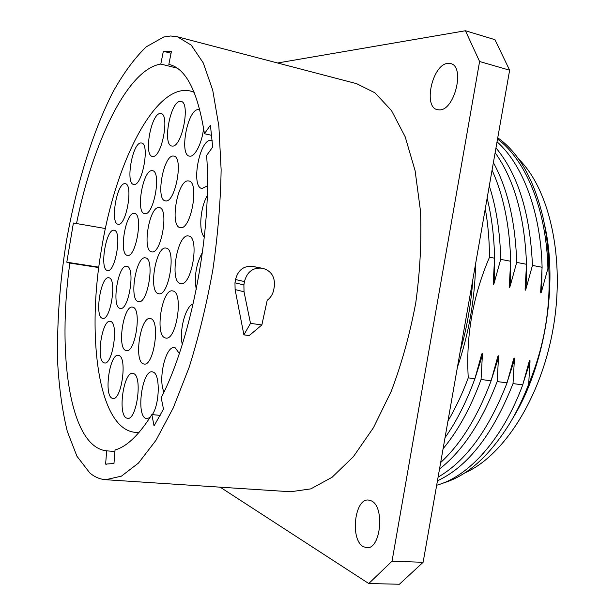 <?xml version="1.0" encoding="UTF-8"?>
<svg xmlns="http://www.w3.org/2000/svg" width="615" height="615" viewBox="0 0 615 615"><rect width="100%" height="100%" fill="white"/><g stroke="black" fill="none" stroke-linecap="round" stroke-linejoin="round"><path stroke-width="0.92" d="M76.521 223.56C92.596 143.064 127.351 69.164 160.799 64.075L163.344 51.276L171.439 51.337L168.833 64.375L169.263 64.483C186.076 68.58 197.799 91.666 204.434 133.724L210.415 125.176L212.682 147.039L206.609 155.48C212.344 229.656 191.526 339.303 161.184 397.736L163.49 409.067L154.05 425.903L151.859 414.587C139.044 434.943 126.775 446.728 115.051 449.957L113.967 463.479L105.603 464.125L106.687 450.849C69.549 447.305 57.08 354.163 69.856 263.089L66.804 262.198L73.408 223.007L105.411 228.534M160.799 64.075L177.143 68.127M69.856 263.089L98.784 267.571M106.687 450.849L114.928 451.487M163.705 37.008L170.647 35.985L177.435 36.792L191.242 45.133L203.257 62.907L212.721 90.151L218.871 126.236L221.131 169.755C220.593 201.812 217.841 235.161 212.852 269.785C206.655 304.225 198.753 336.736 189.136 367.324L173.261 407.906L156.041 440.209L138.467 463.072L121.447 476.141L105.719 479.708C99.953 479.277 94.641 477.025 89.798 472.943L76.944 456.238L67.289 431.353C62.43 411.389 59.248 388.949 57.749 364.034C56.703 324.989 59.563 284.222 66.32 241.726C76.076 185.999 92.327 132.571 112.891 92.119C123.507 73.154 134.624 58.056 146.247 46.832L163.705 37.008M177.435 36.792L356.646 83.678L374.966 92.819L391.463 110.531L405.154 136.715L415.102 170.686L420.491 211.076C421.667 240.596 420.099 271.123 415.794 302.649C409.928 333.93 401.787 363.388 391.348 391.025L373.49 427.656L353.333 456.745L332.077 477.271L310.836 488.871L290.564 491.762L105.719 479.708M250.497 323.352L244.032 291.794L243.894 284.93L244.478 281.593C246.953 272.145 252.55 267.656 261.275 268.132L252.096 266.31C243.486 265.834 237.967 270.246 235.537 279.533L234.968 282.815L235.107 289.565L243.894 334.86L250.497 323.352L261.859 324.951L249.236 335.582L243.894 334.86M252.096 266.31L263.182 268.455C271.384 271.007 275.105 276.973 274.344 286.336L273.767 289.634C272.899 294.085 270.708 297.637 267.194 300.297L261.859 324.951M277.557 62.984L465.447 30.75L479.592 61.515L392.024 561.211L368.762 583.527L220.17 487.172M447.751 63.376C432.391 64.398 422.897 107.102 437.373 109.693L439.625 109.893C454.739 110.27 465.278 66.297 450.626 63.568L447.751 63.376M371.322 500.864L368.523 500.057C354.586 498.05 349.874 539.747 363.327 546.658L366.701 547.704C380.823 549.649 385.013 506.46 371.322 500.864M465.447 30.75L494.937 39.675L509.635 70.202L423.12 562.295L399.389 584.25L368.762 583.527M392.024 561.211L423.12 562.295M479.592 61.515L509.635 70.202M485.281 208.739C487.979 223.914 489.386 240.081 489.494 257.216C472.881 296 465.801 336.213 468.253 377.864C462.357 393.677 455.592 408.053 447.958 420.991M497.75 137.798C518.814 152.658 533.912 179.249 543.053 217.579C546.551 233.446 548.472 250.436 548.818 268.555C550.763 308.592 544.044 347.129 528.669 384.144L529.984 362.158C530.115 359.829 529.846 359.614 529.169 361.497L522.75 384.852C502.447 439.787 468.276 476.802 436.665 485.243M437.442 480.83C467.777 466.724 492.969 434.321 513.018 383.606L522.75 384.852M513.018 383.606L514.371 359.96C514.494 357.599 514.217 357.392 513.533 359.337L507.06 382.838C488.802 429.731 465.816 461.158 438.095 477.125M439.525 468.984C462.665 450.941 481.883 421.805 497.166 381.569L507.06 382.838M497.166 381.569L498.496 357.73C498.619 355.332 498.335 355.139 497.635 357.138L491.108 380.793C477.655 416.701 460.835 443.953 440.655 462.541M443.084 448.719C458.067 430.731 470.721 407.66 481.061 379.501L491.108 380.793M481.061 379.501L482.368 355.455C482.483 353.025 482.191 352.841 481.476 354.909L474.895 378.709L468.253 377.864M489.494 257.216L494.591 258.192L493.222 282.938C493.23 285.145 493.568 285.06 494.245 282.692L500.702 259.361C500.072 231.993 496.267 207.509 489.294 185.907M492.054 170.178C503.454 195.155 509.666 225.513 510.688 261.267L500.702 259.361M510.688 261.267L509.297 285.844C509.305 287.997 509.643 287.897 510.304 285.56L516.7 262.413L526.525 264.289L525.11 288.712C525.125 290.795 525.456 290.687 526.109 288.381L532.444 265.419L542.099 267.271L540.67 291.525C540.693 293.555 541.015 293.432 541.654 291.156L547.927 268.378C546.366 208.746 525.648 159.892 497.535 139.028M548.818 268.555L547.927 268.378M528.669 384.144C523.242 398.32 517.007 411.281 509.989 423.043C489.563 455.946 467.308 475.941 443.223 483.036M544.521 224.506C558.335 283.661 545.059 365.648 513.287 417.416M474.895 378.709C466.585 401.603 456.63 421.267 445.022 437.696M487.142 198.13C491.662 216.472 494.145 236.491 494.591 258.192M494.245 282.692L494.568 257.231M510.304 285.56L510.635 262.866M516.7 262.413C515.401 221.969 507.629 188.697 493.384 162.614M495.129 152.681C514.202 179.365 524.664 216.572 526.525 264.289M526.109 288.381L526.409 267.364M532.444 265.419C530.192 213.49 518.038 174.322 495.967 147.915M497.043 141.819C522.512 164.343 540.677 211.199 542.099 267.271M541.654 291.156L541.93 271.607M474.972 378.471L482.368 355.455M491.662 378.955L498.496 357.73M508.013 379.632L514.371 359.96M524.057 380.454L529.984 362.158M518.583 158.993C549.349 188.943 565.362 258.016 553.216 328.033C541.162 398.074 503.216 456.438 464.609 472.997M261.275 268.132L263.182 268.455M171.062 53.236L163.344 51.276M168.833 64.375L169.686 64.59M204.434 133.724L211.652 135.331M151.859 414.587L160.161 415.379M106.772 464.21L105.603 464.125M98.838 267.164L66.804 262.198M139.136 432.291L134.993 432.322C98.046 428.755 86.254 335.129 101.652 248.306C115.336 163.498 155.088 82.91 190.258 90.989L194.186 92.327M107.302 270.469C99.299 269.109 106.234 228.057 114.098 230.279L114.106 230.279C122.354 230.594 115.459 272.891 107.548 270.523L107.302 270.469M118.134 224.229L118.111 224.229C109.854 223.675 116.873 182.347 124.999 183.685L125.268 183.716C133.632 184.177 126.129 226.697 118.134 224.229M133.955 184.469L133.663 184.431C125.229 183.754 132.509 142.419 140.981 142.972L141.535 143.018C150.091 143.626 142.28 186.176 133.955 184.469M152.874 156.456L152.366 156.41C143.51 155.58 151.129 113.552 160.161 113.529L160.969 113.567C169.955 114.344 161.753 157.663 152.874 156.456M172.469 146.086L171.816 146.032C162.306 145.055 170.309 101.667 180.072 101.39L181.064 101.437C190.712 102.367 182.055 147.139 172.469 146.086M203.588 128.035C202.358 142.042 195.27 156.617 190.097 156.195L189.435 156.133C179.088 155.034 187.437 109.731 198.038 109.616L199.898 109.985M207.424 185.868L202.012 188.49C190.704 187.352 199.283 139.705 210.722 140.258L212.16 140.504M204.341 237.052C198.453 231.555 200.183 207.601 207.224 195.847M196.262 289.465C194.094 276.197 196.17 263.804 202.496 252.288M182.271 344.408C179.05 330.547 185.599 305.986 193.172 303.925M163.997 391.94C157.794 379.517 165.689 345.561 174.391 347.636L175.283 347.875L179.319 353.471M150.083 417.408L146.816 418.754L145.44 418.285C135.946 413.695 142.449 369.646 152.282 371.837L153.304 372.137C160.292 374.381 159.723 403.886 152.343 414.633M126.244 417.939C117.542 413.549 123.776 371.322 132.809 373.374L133.77 373.666C142.742 376.818 136.653 420.537 127.52 418.377L126.244 417.939M111.861 398.105C103.72 394.253 109.885 353.318 118.295 355.309L119.087 355.547C127.474 358.253 121.424 400.58 112.922 398.474L111.861 398.105M103.743 362.704C95.909 359.598 102.182 319.308 110.185 321.322L110.731 321.468C118.81 323.482 112.622 365.087 104.542 362.95L103.743 362.704M102.221 318.247C94.426 316.002 100.96 275.681 108.778 277.772L109.063 277.834C117.096 279.033 110.615 320.607 102.736 318.386L102.221 318.247M127.274 255.317C118.518 254.21 125.767 211.406 134.385 213.405L134.501 213.42C143.472 213.843 136.023 257.954 127.428 255.348L127.274 255.317M144.748 213.659L144.617 213.643C135.431 212.928 142.926 169.525 152.051 170.663L152.474 170.709C161.791 171.339 153.727 216.057 144.748 213.659M165.604 200.89L165.343 200.851C155.457 199.998 163.329 155.172 173.238 156.041L173.83 156.095C183.862 156.887 175.344 203.119 165.604 200.89M180.326 227.619L180.233 227.604C169.379 226.681 177.512 179.457 188.29 180.918L188.767 180.971C199.767 181.809 190.927 230.556 180.326 227.619M180.349 283.507C169.179 281.57 177.42 233.185 188.459 235.968L188.505 235.976C200.021 236.598 191.811 286.682 180.702 283.584L180.349 283.507M165.035 337.858C154.603 334.798 162.106 288.304 172.615 290.91L173.03 291.003C183.793 292.655 176.436 340.818 165.827 338.065L165.035 337.858M143.126 363.773C133.678 360.329 140.589 316.187 150.198 318.516L150.798 318.67C160.538 320.815 153.765 366.509 144.056 364.042L143.126 363.773M125.645 350.442C116.927 347.406 123.638 304.909 132.486 307.131L132.978 307.246C141.965 309.091 135.354 353.018 126.421 350.665L125.645 350.442M119.81 308.307C111.307 306.147 118.226 264.012 126.705 266.28L126.928 266.326C135.692 267.348 128.843 310.836 120.294 308.43L119.81 308.307M151.582 251.827C141.811 250.728 149.468 205.61 159.108 207.586L159.308 207.616C169.279 208.185 161.268 254.725 151.705 251.85L151.582 251.827M158.355 293.655C148.184 291.587 155.949 245.431 166.027 248.099L166.112 248.114C176.605 248.837 168.941 296.576 158.778 293.747L158.355 293.655M138.137 301.573C128.866 299.451 136.169 255.417 145.394 257.862L145.555 257.893C155.118 258.784 147.892 304.287 138.598 301.681L138.137 301.573M472.789 279.748C471.113 304.118 466.923 327.926 460.235 351.188M475.649 263.504C474.903 299.251 468.822 333.83 457.414 367.232M244.032 291.794L235.107 289.565M243.894 284.93L234.968 282.815M244.478 281.593L235.537 279.533M262.774 268.378L253.58 266.556M190.258 90.989L194.002 91.881M134.993 432.322L138.821 432.652"/></g></svg>
